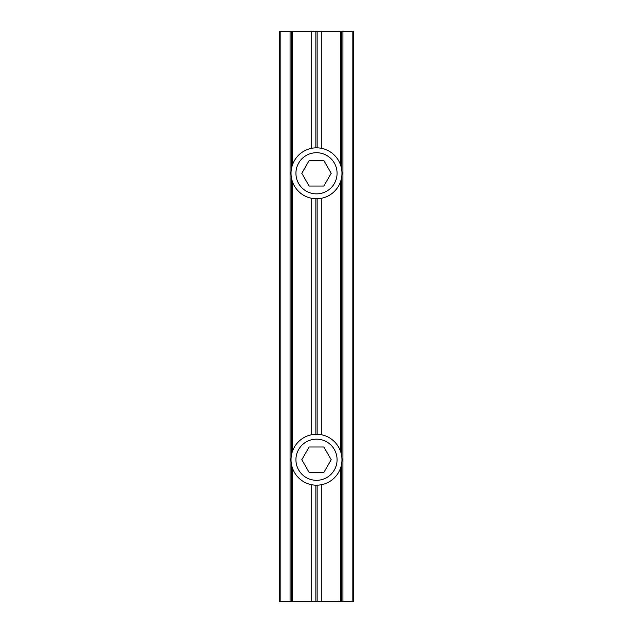 <?xml version="1.0" encoding="UTF-8"?>
<svg xmlns="http://www.w3.org/2000/svg" width="633" height="633" viewBox="0 0 633 633"><rect width="100%" height="100%" fill="white"/><g stroke="black" fill="none" stroke-linecap="round" stroke-linejoin="round"><path stroke-width="0.95" d="M311.729 148.296L311.729 31.65L291.362 31.65L291.362 169.288L291.362 31.65L279.58 31.65L279.58 601.35L353.42 601.35L353.42 31.65L352.146 31.65L352.146 601.35M311.729 198.311L311.729 434.721M311.729 484.736L311.729 601.35M321.271 198.311L321.271 434.721M321.271 484.736L321.271 601.35M291.362 177.311L291.362 455.713L291.362 177.311M291.362 463.744L291.362 601.35L291.362 463.744M311.729 31.65L321.271 31.65L321.271 148.296M321.271 31.65L341.638 31.65L341.638 169.288L341.638 31.65L352.146 31.65M341.638 177.311L341.638 455.713L341.638 177.311M341.638 463.744L341.638 601.35L341.638 463.744M341.962 173.3A25.462 25.462 0 0 0 316.5 147.837A25.462 25.462 0 0 0 291.038 173.3A25.462 25.462 0 0 0 316.5 198.762A25.462 25.462 0 0 0 341.962 173.3M337.08 173.3A20.58 20.58 0 0 1 306.214 191.126A20.58 20.58 0 0 1 306.214 155.481A20.58 20.58 0 0 1 337.08 173.3M309.149 160.568L323.851 160.568L331.201 173.3L323.851 186.031L309.149 186.031L301.799 173.3L309.149 160.568M341.962 459.724A25.462 25.462 0 0 0 316.5 434.27A25.462 25.462 0 0 0 291.038 459.724A25.462 25.462 0 0 0 316.5 485.187A25.462 25.462 0 0 0 341.962 459.724M337.08 459.724A20.58 20.58 0 0 1 306.214 477.551A20.58 20.58 0 0 1 306.214 441.905A20.58 20.58 0 0 1 337.08 459.724M309.149 447.001L323.851 447.001L331.201 459.724L323.851 472.455L309.149 472.455L301.799 459.724L309.149 447.001M280.854 31.65L280.854 601.35M290.088 31.65L290.088 601.35M292.628 182.162L292.628 450.87M292.628 468.586L292.628 601.35M315.867 198.754L315.867 434.278M315.867 485.179L315.867 601.35M317.133 198.754L317.133 434.278M317.133 485.179L317.133 601.35M340.372 182.162L340.372 450.87M340.372 468.586L340.372 601.35M292.628 31.65L292.628 164.438M315.867 31.65L315.867 147.845M317.133 31.65L317.133 147.845M340.372 31.65L340.372 164.438M342.912 31.65L342.912 601.35"/></g></svg>
